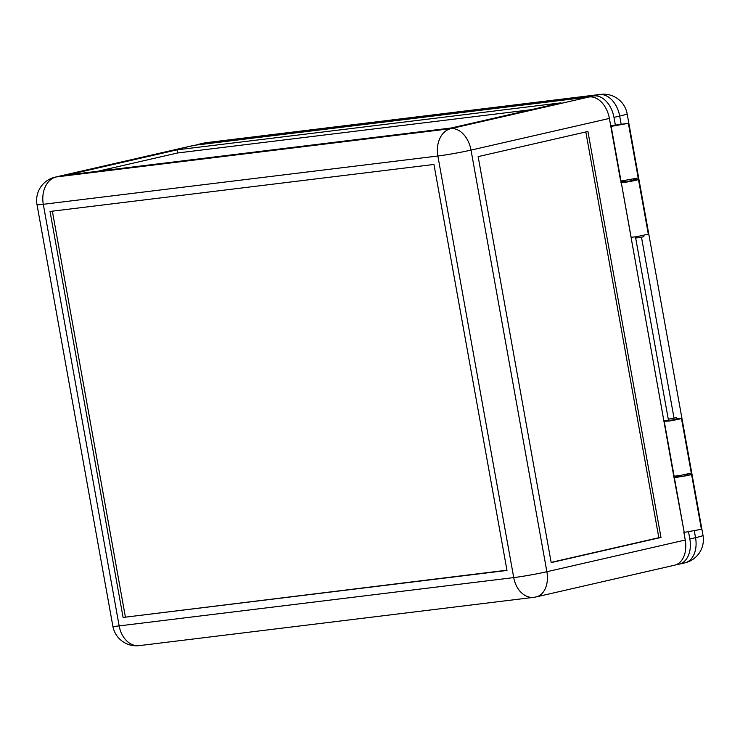 <?xml version="1.0" encoding="UTF-8"?>
<svg xmlns="http://www.w3.org/2000/svg" width="740" height="740" viewBox="0 0 740 740"><rect width="100%" height="100%" fill="white"/><g stroke="black" fill="none" stroke-linecap="round" stroke-linejoin="round"><path stroke-width="1.11" d="M633.718 179.977L638.481 179.524L635.752 180.357L626.493 182.105L620.897 182.382M638.481 179.524L648.314 234.173L636.326 236.754L631.118 237.272L621.285 182.623M633.579 179.2L633.791 180.366L627.215 181.402M676.499 417.712L668.683 419.127L676.499 417.712L676.776 419.275L670.199 420.311M676.712 418.886L681.466 418.433L678.737 419.266L669.478 421.014L663.891 421.291M681.466 418.433L691.299 473.082L679.311 475.663L674.103 476.181L664.27 421.532M196.054 145.086A23.828 16.067 77.1 0 1 198.079 144.402A23.828 16.067 77.1 0 1 199.18 144.217L593.758 95.913A23.828 16.067 77.1 0 1 613.969 117.373L615.375 125.18M688.57 532.005L689.828 538.979A23.828 16.067 77.1 0 1 679.144 564.167A23.828 16.067 77.1 0 1 678.043 564.361L676.591 564.537M678.46 475.792L678.589 476.523M620.823 181.966L625.485 181.393L625.356 180.671M663.808 420.875L668.886 420.255M635.466 236.883L668.47 420.302M139.203 645.632A23.828 17.556 -97 0 1 119.159 625.901A23.828 1.23 169.8 0 1 112.859 626.197A23.828 23.828 0 0 0 139.203 645.632L533.78 597.328A23.828 23.828 0 0 0 536.204 596.903A23.828 16.067 -102.9 0 0 546.879 571.715A23.828 1.23 169.8 0 1 513.726 577.607L119.159 625.901L43.299 204.305A23.828 17.556 -97 0 1 56.24 176.953A23.828 16.067 77.1 0 0 55.13 177.147L193.501 145.456A23.828 16.067 77.1 0 1 194.611 145.262L589.179 96.959A23.828 16.067 77.1 0 1 609.39 118.428L610.796 126.235L611.721 126.133L611.166 126.401L620.999 181.06L638.204 177.961L628.371 123.312L610.713 125.754M611.166 126.401L628.371 123.312M635.882 236.819L636.086 237.993L642.662 236.957L643.902 236.578L643.698 235.413M678.867 475.727L679.07 476.893L685.647 475.866L686.896 475.487L686.683 474.322M684.176 532.18L674.01 477.568L674.936 477.466L674.38 477.744L684.213 532.393L701.418 529.304L691.586 474.645L686.822 475.099M674.38 477.744L691.586 474.645M123.09 617.447L50.033 211.455L433.945 164.456L506.993 570.448L123.09 617.447L506.946 570.207M67.284 174.992L451.197 127.992L560.976 102.851L177.073 149.841L67.284 174.992M683.843 532.217L685.249 540.024A23.828 16.067 77.1 0 1 674.575 565.212L536.204 596.903M674.01 477.568L620.962 180.847M660.977 537.453L587.93 131.47L478.142 156.612L551.189 562.604L660.977 537.453L658.841 537.721L585.83 131.951M551.152 562.382L658.841 537.721M610.796 126.235L620.629 180.884M678.996 476.468L673.927 477.087M177.073 149.841L177.637 152.967L531.043 109.705M177.637 152.967L97.791 171.255M52.364 211.168L125.374 616.92M621.138 124.163L619.685 116.069A23.828 1.23 169.8 0 0 627.141 113.803A23.828 23.828 0 0 0 600.797 94.368A23.828 17.556 83 0 0 599.474 94.6A23.828 16.067 77.1 0 1 619.685 116.069L613.969 117.373M689.828 538.979L695.545 537.666A23.828 1.23 -10.2 0 0 703 535.409A23.828 23.828 0 0 1 684.87 562.853A23.828 16.067 77.1 0 0 695.545 537.666L694.342 531.024M199.18 144.217L204.906 142.903L599.474 94.6L593.758 95.913M641.478 237.216L674.001 417.971M203.796 143.097A23.828 16.067 77.1 0 1 204.906 142.903A23.828 17.556 -97 0 1 206.22 142.672A23.828 23.828 0 0 0 203.796 143.097L198.079 144.402M55.13 177.147A23.828 23.828 0 0 0 37 204.592A23.828 1.23 -10.2 0 0 43.299 204.305L437.867 156.001A23.828 17.556 83 0 1 450.808 128.649L56.24 176.953L194.611 145.262M533.78 597.328A23.828 17.556 -97 0 1 513.726 577.607L437.867 156.001A23.828 1.23 169.8 0 0 471.019 150.109A23.828 16.067 -102.9 0 0 450.808 128.649L589.179 96.959M609.39 118.428L471.019 150.109L546.879 571.715L685.249 540.024M679.144 564.167L684.87 562.853M627.141 113.803L703 535.409M600.797 94.368L206.22 142.672M112.859 626.197L37 204.592M668.683 419.127L668.96 420.681M625.975 181.772L625.763 180.606"/></g></svg>
